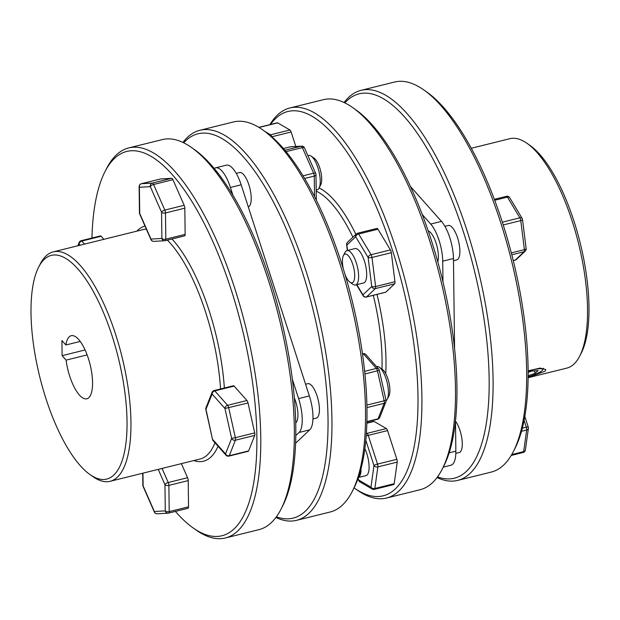 <?xml version="1.0" encoding="UTF-8"?>
<svg xmlns="http://www.w3.org/2000/svg" width="620" height="620" viewBox="0 0 620 620"><rect width="100%" height="100%" fill="white"/><g stroke="black" fill="none" stroke-linecap="round" stroke-linejoin="round"><path stroke-width="0.93" d="M376.549 366.637L376.79 366.575A17.732 6.215 76.1 0 1 379.363 367.272A17.732 6.215 76.1 0 1 380.866 368.652A17.732 6.215 76.1 0 1 387.492 384.067A17.732 6.215 76.1 0 1 387.267 399.179A17.732 6.215 76.1 0 1 386.058 400.66M387.267 399.179L388.918 395.947A14.771 5.185 -103.9 0 0 389.112 383.354A14.771 5.185 -103.9 0 0 383.586 370.504A14.771 5.185 -103.9 0 0 382.331 369.357L379.363 367.272M254.882 434.333A2.953 1.039 -103.9 0 0 254.704 432.892L235.368 437.681A2.953 1.039 76.1 0 1 235.546 439.131A2.953 1.039 76.1 0 1 235.399 440.2L254.735 435.411A2.953 1.039 -103.9 0 0 254.882 434.333M172.306 178.661A2.953 1.039 -103.9 0 0 171.694 178.304L152.357 183.101A2.953 1.039 76.1 0 1 152.97 183.458A2.953 1.039 76.1 0 1 153.59 184.489L172.926 179.692A2.953 1.039 -103.9 0 0 172.306 178.661M77.787 268.863A115.235 40.424 76.1 0 1 126.658 410.967A115.235 40.424 76.1 0 1 90.024 474.594A115.235 40.424 76.1 0 1 80.244 465.62A115.235 40.424 76.1 0 1 37.146 365.436A115.235 40.424 76.1 0 1 38.618 267.173A115.235 40.424 76.1 0 1 77.787 268.863M90.024 474.594L92.992 476.679A118.188 41.455 -103.9 0 0 110.135 481.298A118.188 41.455 -103.9 0 0 128.464 390.368A118.188 41.455 -103.9 0 0 80.445 265.678A118.188 41.455 -103.9 0 0 53.273 251.86A118.188 41.455 -103.9 0 0 40.269 263.942L38.618 267.173M167.369 240.134A118.188 41.455 76.1 0 1 170.415 243.381A118.188 41.455 76.1 0 1 220.534 388.957M214.97 442.773A118.188 41.455 76.1 0 1 200.105 459.002L110.135 481.298M193.742 460.575A121.148 42.493 -103.9 0 0 218.046 446.245M224.355 388.012A121.148 42.493 -103.9 0 0 173.073 240.196A121.148 42.493 -103.9 0 0 171.988 238.995M91.938 238.034A197.966 69.44 76.1 0 1 104.958 171.701A197.966 69.44 76.1 0 1 172.251 174.608A197.966 69.44 76.1 0 1 256.215 418.732A197.966 69.44 76.1 0 1 193.269 528.038A197.966 69.44 76.1 0 1 176.475 512.624A197.966 69.44 76.1 0 1 175.413 511.415M193.269 528.038L196.238 530.123A200.927 70.478 -103.9 0 0 225.386 537.974A200.927 70.478 -103.9 0 0 256.548 383.385A200.927 70.478 -103.9 0 0 174.91 171.422A200.927 70.478 -103.9 0 0 128.712 147.924A200.927 70.478 -103.9 0 0 106.609 168.47L104.958 171.701M281.062 509.105L282.712 505.874A197.966 69.44 -103.9 0 0 285.239 337.071A197.966 69.44 -103.9 0 0 211.195 164.959A197.966 69.44 -103.9 0 0 194.401 149.536L191.433 147.452A200.927 70.478 76.1 0 1 208.483 163.099A200.927 70.478 76.1 0 1 283.627 337.776A200.927 70.478 76.1 0 1 281.062 509.105A200.927 70.478 76.1 0 1 258.951 529.65L225.386 537.974M87.133 354.911L66.084 360.127A32.504 11.4 -103.9 0 0 79.36 394.994A32.504 11.4 -103.9 0 0 86.839 398.792A32.504 11.4 -103.9 0 0 91.876 373.783A32.504 11.4 -103.9 0 0 78.67 339.497A32.504 11.4 -103.9 0 0 71.199 335.699A32.504 11.4 -103.9 0 0 65.891 344.991L61.93 340.527L62.116 355.663L66.084 360.127M236.236 173.375L239.568 172.554A17.732 6.215 76.1 0 1 247.147 180.335A17.732 6.215 76.1 0 1 251.224 198.082A17.732 6.215 76.1 0 1 248.294 206.91M305.567 384.229L307.768 383.687A17.732 6.215 76.1 0 1 311.844 385.756A17.732 6.215 76.1 0 1 319.044 404.457A17.732 6.215 76.1 0 1 316.293 418.097L312.961 418.926M262.601 129.812L265.569 131.897A197.966 69.44 76.1 0 1 282.371 147.32A197.966 69.44 76.1 0 1 356.415 319.432A197.966 69.44 76.1 0 1 353.881 488.235L352.23 491.466A200.927 70.478 -103.9 0 0 354.803 320.137A200.927 70.478 -103.9 0 0 279.651 145.46A200.927 70.478 -103.9 0 0 262.601 129.812A200.927 70.478 -103.9 0 0 233.461 121.962L199.888 130.285A200.927 70.478 76.1 0 1 246.078 153.783A200.927 70.478 76.1 0 1 327.724 365.746A200.927 70.478 76.1 0 1 296.554 520.335A200.927 70.478 76.1 0 1 275.892 517.483M276.38 516.824A197.966 69.44 -103.9 0 0 326.345 387.399A197.966 69.44 -103.9 0 0 243.428 156.969A197.966 69.44 -103.9 0 0 183.691 142.809M182.947 142.453A200.927 70.478 76.1 0 1 199.888 130.285M319.075 188.046L320.726 184.814A14.771 5.185 -103.9 0 0 321.703 178.924A14.771 5.185 -103.9 0 0 314.138 158.224L311.17 156.139A17.732 6.215 76.1 0 1 320.246 180.978A17.732 6.215 76.1 0 1 319.075 188.046A17.732 6.215 76.1 0 1 317.122 189.859L316.185 190.1M343.379 255.626L345.03 252.394A17.732 6.215 76.1 0 1 345.89 251.201A17.732 6.215 76.1 0 1 346.983 250.581A17.732 6.215 76.1 0 1 356.833 264.616A17.732 6.215 76.1 0 1 356.601 284.379A17.732 6.215 76.1 0 1 355.508 284.999A17.732 6.215 76.1 0 1 352.935 284.301L349.967 282.216A14.771 5.185 -103.9 0 0 353.028 282.278A14.771 5.185 -103.9 0 0 352.803 264.438A14.771 5.185 -103.9 0 0 344.092 254.626A14.771 5.185 -103.9 0 0 343.379 255.626A14.771 5.185 -103.9 0 0 343.348 268.948M346.983 250.581L355.035 248.581A17.732 6.215 76.1 0 1 364.893 262.617A17.732 6.215 76.1 0 1 364.661 282.379A17.732 6.215 76.1 0 1 363.568 282.999L355.508 284.999M390.995 251.185A2.953 1.039 -103.9 0 0 390.429 249.914L371.093 254.704A2.953 1.039 76.1 0 1 371.651 255.983A2.953 1.039 76.1 0 1 371.985 257.471L391.321 252.681A2.953 1.039 -103.9 0 0 390.995 251.185M361.034 468.736A17.732 6.215 76.1 0 1 358.422 477.439M364.878 448.679A17.732 6.215 76.1 0 1 366.8 453.607A17.732 6.215 76.1 0 1 365.971 475.633L358.391 477.516M393.901 484.468A2.953 1.039 -103.9 0 0 394.204 483.693L374.868 488.482A2.953 1.039 76.1 0 1 374.565 489.257A2.953 1.039 76.1 0 1 374.379 489.358L393.723 484.569A2.953 1.039 -103.9 0 0 393.901 484.468M528.147 370.814L540.105 368.079L545.84 369.551L545.135 371.163L528.132 377.549M528.132 377.704L566.719 368.14A118.188 41.455 -103.9 0 0 574.004 364.01A118.188 41.455 -103.9 0 0 579.723 356.058A118.188 41.455 -103.9 0 0 578.53 243.451A118.188 41.455 -103.9 0 0 527 143.321A118.188 41.455 -103.9 0 0 509.857 138.702L471.27 148.265M457.7 480.399L491.272 472.076A200.927 70.478 -103.9 0 0 503.665 465.046A200.927 70.478 -103.9 0 0 513.375 451.531A200.927 70.478 -103.9 0 0 511.353 260.098A200.927 70.478 -103.9 0 0 423.747 89.877A200.927 70.478 -103.9 0 0 394.607 82.026L361.034 90.35A200.927 70.478 76.1 0 1 472.727 249.434A200.927 70.478 76.1 0 1 470.092 473.37A200.927 70.478 76.1 0 1 457.7 480.399A200.927 70.478 76.1 0 1 437.038 477.547M437.526 476.889A197.966 69.44 -103.9 0 0 466.511 471.27A197.966 69.44 -103.9 0 0 463.528 232.26A197.966 69.44 -103.9 0 0 346.851 100.804A197.966 69.44 -103.9 0 0 344.836 102.874M344.1 102.517A200.927 70.478 76.1 0 1 348.649 97.379A200.927 70.478 76.1 0 1 361.034 90.35M444.904 226.315L448.237 225.486A17.732 6.215 76.1 0 1 458.087 239.522A17.732 6.215 76.1 0 1 457.854 259.284A17.732 6.215 76.1 0 1 456.762 259.904L453.483 260.718M455.483 421.143A17.732 6.215 76.1 0 1 459.993 430.512A17.732 6.215 76.1 0 1 459.164 452.538L455.832 453.367M443.238 467.139L450.911 465.24A28.07 9.842 -103.9 0 0 452.646 464.256A28.07 9.842 -103.9 0 0 455.855 451.174L455.483 421.104M437.805 261.911A17.732 6.215 -103.9 0 0 436.271 243.738A17.732 6.215 -103.9 0 0 428.188 230.904M316.2 191.138A118.188 41.455 76.1 0 1 352.896 237.173M373.294 295.322A118.188 41.455 76.1 0 1 381.974 369.109M385.725 373.69A121.148 42.493 -103.9 0 0 376.991 294.407M355.865 234.368A121.148 42.493 -103.9 0 0 319.13 187.953M270.49 124.473A197.966 69.44 76.1 0 1 275.683 118.443A197.966 69.44 76.1 0 1 392.359 249.899A197.966 69.44 76.1 0 1 395.335 488.909A197.966 69.44 76.1 0 1 354.423 488.103A197.966 69.44 76.1 0 1 354.074 487.855M354.423 488.103L357.391 490.188A200.927 70.478 -103.9 0 0 386.531 498.038A200.927 70.478 -103.9 0 0 398.916 491.009A200.927 70.478 -103.9 0 0 401.551 267.073A200.927 70.478 -103.9 0 0 289.865 107.989A200.927 70.478 -103.9 0 0 277.473 115.018A200.927 70.478 -103.9 0 0 269.933 124.612M442.207 469.17L443.858 465.938A197.966 69.44 -103.9 0 0 441.858 277.318A197.966 69.44 -103.9 0 0 355.547 109.6L352.579 107.516A200.927 70.478 76.1 0 1 440.177 277.737A200.927 70.478 76.1 0 1 442.207 469.17A200.927 70.478 76.1 0 1 432.489 482.686A200.927 70.478 76.1 0 1 420.104 489.715L386.531 498.038M289.865 107.989L323.438 99.665A200.927 70.478 76.1 0 1 352.579 107.516M528.139 376.875A14.771 2.689 162.1 0 0 542.043 370.582A14.771 2.689 162.1 0 0 542.585 369.923A14.771 2.689 162.1 0 0 528.147 371.233M528.147 375.805L535.2 373.302L538.144 370.52L531.557 371.124L528.155 372.333M534.417 370.861L535.2 373.302M259.036 127.472L277.659 122.861A2.953 1.039 -103.9 0 0 277.303 122.783L258.85 127.356M277.659 122.861L289.935 129.999L270.599 134.796A2.953 1.039 76.1 0 1 271.793 136.78L291.137 131.99A2.953 1.039 -103.9 0 0 289.935 129.999M291.137 131.99L295.817 146.483M377.983 229.206A2.953 1.039 -103.9 0 0 376.991 228.416L357.647 233.205A2.953 1.039 76.1 0 1 358.647 233.996L377.983 229.206L390.429 249.914M391.321 252.681L394.956 281.728L375.612 286.525L371.985 257.471A2.953 0.891 -7.1 0 1 368.117 257.447A2.953 1.821 -31 0 1 371.093 254.704L358.647 233.996A2.953 1.821 -31 0 0 355.671 236.739L368.117 257.447L371.744 286.502A2.953 0.891 -7.1 0 0 375.612 286.525A2.953 1.039 76.1 0 1 375.325 288.602L394.661 283.805A2.953 1.039 -103.9 0 0 394.956 281.728M394.661 283.805L385.849 292.152L366.513 296.941L375.325 288.602A2.953 2.712 46.6 0 1 371.744 286.502L362.933 294.841L356.818 284.673M356.5 284.751L363.088 295.701A2.953 1.821 -31 0 1 362.933 294.841A2.953 2.712 -133.4 0 0 366.513 296.941A2.953 1.039 76.1 0 1 366.327 297.05L385.663 292.252A2.953 1.039 -103.9 0 0 385.849 292.152M365.823 440.301L373.984 465.566A2.953 2.085 7.9 0 0 377.867 466.899L397.203 462.101A2.953 1.039 -103.9 0 0 396.854 459.304L377.518 464.101L368.233 435.372L387.578 430.575A2.953 1.039 -103.9 0 0 386.376 428.583L367.04 433.372A2.953 2.619 120.2 0 0 366.358 433.643M397.203 462.101L394.204 483.693M366.862 423.235L374.1 421.445A2.953 1.039 -103.9 0 0 373.736 421.368L366.87 423.072M374.1 421.445L386.376 428.583M387.578 430.575L396.854 459.304M454.576 348.51L453.453 258.532A28.07 9.842 -103.9 0 0 441.456 221.394L410.37 186.364M442.967 281.899L442.711 261.198A28.07 9.842 -103.9 0 0 430.714 224.053L422.236 214.497M423.747 89.877L426.715 91.962A197.966 69.44 76.1 0 1 513.027 259.679A197.966 69.44 76.1 0 1 515.026 448.299L513.375 451.531M527 143.321L529.968 145.406A115.235 40.424 76.1 0 1 580.204 243.032A115.235 40.424 76.1 0 1 581.374 352.827L579.723 356.058M513.251 260.578L515.305 260.067A2.953 2.712 46.6 0 0 516.437 259.447L525.256 251.108A2.953 2.953 0 0 0 526.155 248.597A2.953 0.891 172.9 0 1 524.404 249.651A2.953 1.039 76.1 0 1 524.117 251.728L511.795 254.781M526.155 248.597L522.528 219.542A2.953 2.953 0 0 0 522.133 218.387A2.953 1.821 149 0 0 519.886 217.829A2.953 1.039 76.1 0 1 520.443 219.108A2.953 1.039 76.1 0 1 520.777 220.596L503.223 224.944M522.528 219.542A2.953 0.891 172.9 0 1 520.777 220.596L524.404 249.651L511.299 252.898M522.133 218.387L509.686 197.672A2.953 1.821 149 0 0 507.439 197.121L494.698 200.276M523.179 452.484A2.953 2.953 0 0 0 525.388 450.019A2.953 2.085 -172.1 0 1 523.66 451.608A2.953 1.039 76.1 0 1 523.357 452.383A2.953 1.039 76.1 0 1 523.179 452.484L511.206 455.452M525.388 450.019L528.387 428.436A2.953 2.085 -172.1 0 1 526.659 430.017L521.505 431.295M358.135 478.245L358.709 480.019A2.953 0.535 162.1 0 0 358.585 480.26A2.953 2.953 0 0 0 359.91 481.903A2.953 2.619 120.2 0 1 358.709 480.019L370.985 487.157A2.953 2.085 7.9 0 0 374.868 488.482L377.867 466.899A2.953 1.039 76.1 0 0 377.518 464.101A2.953 0.535 -17.9 0 0 373.984 465.566L370.985 487.157A2.953 2.619 120.2 0 0 372.186 489.048A2.953 2.953 0 0 0 374.379 489.358M347.51 242.265A2.953 2.953 0 0 0 346.611 244.784A2.953 0.891 -7.1 0 0 346.859 245.078L355.671 236.739A2.953 2.712 -133.4 0 1 356.329 233.926L347.51 242.265A2.953 2.712 46.6 0 0 346.859 245.078L347.526 250.441M345.03 274.482A14.771 5.185 -103.9 0 0 349.967 282.216M269.816 135.121A2.953 2.619 -59.8 0 1 270.599 134.796L265.306 131.711M307.884 155.62L308.597 155.45A17.732 6.215 76.1 0 1 311.17 156.139M296.554 520.335L330.127 512.011A200.927 70.478 -103.9 0 0 352.23 491.466M232.95 195.316L230.408 187.457A28.07 9.842 -103.9 0 0 215.597 167.842A28.07 9.842 -103.9 0 0 214.241 168.5M295.608 443.215L309.767 429.815A28.07 9.842 -103.9 0 0 309.349 395.932L241.157 184.799A28.07 9.842 -103.9 0 0 226.339 165.176L215.597 167.842M295.81 435.527L299.026 432.481A28.07 9.842 -103.9 0 0 298.6 398.59L292.353 379.246M295.74 422.949A17.732 6.215 -103.9 0 0 294.345 397.893M101.153 236.267A2.953 1.039 -103.9 0 0 100.479 235.918L81.142 240.707A2.953 1.039 76.1 0 1 81.817 241.056L101.153 236.267L103.866 239.32M212.087 392.328L205.972 407.821A2.953 2.953 0 0 0 205.84 409.549L212.149 394.08A2.953 2.302 138.4 0 1 214.807 390.887L234.143 386.097L246.938 400.512L227.602 405.31A2.953 1.039 76.1 0 1 228.687 407.766L235.368 437.681L231.632 438.41L224.952 408.495A2.953 2.302 -41.6 0 1 227.602 405.31L214.807 390.887A2.953 1.039 76.1 0 0 214.125 390.546A2.953 2.953 0 0 0 212.087 392.328A2.953 2.48 21.5 0 0 212.149 394.08L224.952 408.495L248.023 402.977L254.704 432.892M254.735 435.411L248.62 450.903L229.284 455.7A2.953 1.039 76.1 0 1 228.912 456.103L248.248 451.306A2.953 1.039 -103.9 0 0 248.62 450.903M234.143 386.097A2.953 1.039 -103.9 0 0 233.461 385.749L214.125 390.546M248.023 402.977A2.953 1.039 -103.9 0 0 246.938 400.512M145.01 226.083A121.148 42.493 -103.9 0 0 136.881 231.136M141.282 183.76A2.953 1.039 76.1 0 1 141.368 183.729A2.953 1.039 76.1 0 1 141.438 183.722L152.357 183.101A2.953 2.759 -93.3 0 0 150.311 186.643L139.392 187.263A2.953 1.542 179.3 0 1 139.128 186.636L139.453 212.854A2.953 2.953 0 0 0 139.702 214.001A2.953 1.225 -23.7 0 1 139.725 213.481L139.392 187.263A2.953 2.759 -93.3 0 1 141.438 183.722L160.774 178.932L171.694 178.304M172.926 179.692L184.171 205.29L164.835 210.079A2.953 1.039 76.1 0 1 165.478 212.962L184.814 208.165A2.953 1.039 -103.9 0 0 184.171 205.29M184.814 208.165L185.14 234.383L165.804 239.173A2.953 1.039 76.1 0 1 165.284 240.653A2.953 1.039 76.1 0 1 165.215 240.661A2.953 2.759 -93.3 0 1 164.742 240.738L164.742 240.738A2.953 2.759 -93.3 0 1 161.882 238.452L150.97 239.072L139.725 213.481A2.953 1.542 -0.7 0 1 139.453 212.854M165.346 240.63L184.551 235.871A2.953 1.039 -103.9 0 0 184.62 235.863A2.953 1.039 -103.9 0 0 185.14 234.383M181.381 463.644L187.573 477.718L168.229 482.507A2.953 1.225 156.3 0 0 164.959 484.662L165.284 510.88A2.953 2.759 86.7 0 0 168.136 513.166L168.136 513.166A2.953 2.759 86.7 0 0 168.617 513.089A2.953 1.039 76.1 0 0 168.679 513.081L188.023 508.292A2.953 1.039 -103.9 0 0 188.542 506.811L169.206 511.601A2.953 1.039 76.1 0 1 168.679 513.081A2.953 2.953 0 0 1 168.136 513.166L157.217 513.786A2.953 2.759 86.7 0 1 154.365 511.5A2.953 1.225 156.3 0 0 154.349 512.027A2.953 2.953 0 0 0 157.217 513.786M162.045 468.433L168.229 482.507A2.953 1.039 76.1 0 1 168.873 485.39L188.217 480.593A2.953 1.039 -103.9 0 0 187.573 477.718M188.217 480.593L188.542 506.811M168.749 513.058L187.953 508.299A2.953 1.039 -103.9 0 0 188.023 508.292M80.236 341.442L65.891 344.991M53.273 251.86L143.243 229.563A118.188 41.455 76.1 0 1 146.351 229.137M85.103 349.967L62.116 355.663M128.712 147.924L162.285 139.601A200.927 70.478 76.1 0 1 191.433 147.452M161.556 212.234A2.953 1.225 -23.7 0 1 164.835 210.079L153.59 184.489A2.953 1.225 -23.7 0 0 150.311 186.643L161.556 212.234L161.882 238.452A2.953 1.542 179.3 0 0 165.804 239.173L165.478 212.962A2.953 1.542 -0.7 0 1 161.556 212.234M153.822 241.358L153.822 241.358A2.953 2.759 -93.3 0 1 150.97 239.072A2.953 1.225 -23.7 0 0 150.947 239.599A2.953 2.953 0 0 0 153.822 241.358L164.742 240.738A2.953 2.953 0 0 0 165.284 240.653L184.62 235.863M205.84 409.549L212.521 439.464L206.034 409.572A2.953 2.48 21.5 0 1 205.972 407.821M225.99 455.196A2.953 2.302 138.4 0 1 225.517 453.902A2.953 2.48 21.5 0 0 229.284 455.7L235.399 440.2A2.953 2.48 21.5 0 1 231.632 438.41L225.517 453.902L212.714 439.479A2.953 2.302 -41.6 0 0 213.195 440.781L225.99 455.196A2.953 2.953 0 0 0 228.912 456.103M158.24 469.379L164.959 484.662A2.953 1.542 179.3 0 0 168.873 485.39L169.206 511.601A2.953 1.542 -0.7 0 1 165.284 510.88L154.365 511.5L143.119 485.91A2.953 1.225 156.3 0 0 143.104 486.429L154.349 512.027M78.639 245.574L79.166 244.241A2.953 2.48 -158.5 0 1 79.104 242.498L77.802 245.776M379.742 417.446A2.953 2.48 -158.5 0 1 378.076 418.818A2.953 1.039 76.1 0 1 377.704 419.229A2.953 2.953 0 0 0 379.742 417.446L385.857 401.946A2.953 2.953 0 0 0 385.989 400.218L379.308 370.31L364.932 374M385.989 400.218L384.16 400.807L377.479 370.892A2.953 1.039 76.1 0 0 376.394 368.435L363.599 354.012L362.545 354.276M385.857 401.946A2.953 2.48 -158.5 0 1 384.191 403.325L366.955 407.596M316.308 200.136L315.991 174.662A2.953 2.953 0 0 0 315.743 173.507A2.953 1.225 156.3 0 0 313.627 173.205A2.953 1.039 76.1 0 1 314.27 176.08L304.598 178.483M315.743 173.507L304.498 147.917A2.953 1.225 156.3 0 0 302.382 147.614L286.068 151.652M304.498 147.917A2.953 2.953 0 0 0 301.622 146.15L301.622 146.15A2.953 2.759 86.7 0 0 301.149 146.227A2.953 1.039 76.1 0 1 301.762 146.583A2.953 1.039 76.1 0 1 302.382 147.614L313.627 173.205L303.01 175.832M301.622 146.15L290.703 146.777A2.953 2.759 86.7 0 0 290.23 146.847L283.433 148.529L290.16 146.855A2.953 1.039 76.1 0 1 290.23 146.847L301.149 146.227L284.906 150.249M366.901 405.085L384.16 400.807A2.953 1.039 76.1 0 1 384.338 402.256A2.953 1.039 76.1 0 1 384.191 403.325L378.076 418.818L366.908 421.592M449.159 452.832L455.855 451.174M442.711 261.198L453.453 258.532M430.714 224.053L441.456 221.394M525.256 251.108A2.953 2.712 -133.4 0 1 524.117 251.728L515.305 260.067A2.953 1.039 76.1 0 1 515.119 260.168A2.953 2.953 0 0 0 516.437 259.447M506.261 196.431A2.953 1.039 76.1 0 1 506.439 196.331A2.953 1.039 76.1 0 1 507.439 197.121L519.886 217.829L502.332 222.177M528.387 428.436A2.953 2.953 0 0 0 528.271 427.118A2.953 0.535 162.1 0 0 526.31 427.226A2.953 1.039 76.1 0 1 526.659 430.017L523.66 451.608L511.725 454.568M522.335 428.211L526.31 427.226L524.101 420.399M366.188 436.031A2.953 0.535 162.1 0 1 368.233 435.372A2.953 1.039 76.1 0 0 367.04 433.372L366.404 433.008M357.469 233.306A2.953 1.039 76.1 0 1 357.647 233.205A2.953 2.953 0 0 0 356.329 233.926M241.157 184.799L230.408 187.457M309.767 429.815L299.026 432.481M309.349 395.932L298.6 398.59M142.701 473.231L142.848 485.282A2.953 1.542 179.3 0 0 143.119 485.91L142.964 473.161M84.529 244.11L81.817 241.056A2.953 2.302 -41.6 0 0 79.166 244.241L80.034 245.226M364.661 371.341L376.394 368.435A2.953 2.302 138.4 0 1 378.634 368.993L365.839 354.578A2.953 2.953 0 0 0 362.917 353.671A2.953 1.039 76.1 0 1 363.599 354.012A2.953 2.302 -41.6 0 1 365.839 354.578M315.991 174.662A2.953 1.542 179.3 0 1 314.27 176.08L314.526 196.579M290.098 146.878A2.953 1.039 76.1 0 1 290.16 146.855A2.953 2.953 0 0 1 290.703 146.777M542.585 369.923L543.476 368.241M509.686 197.672A2.953 2.953 0 0 0 506.439 196.331L494.341 199.33M515.119 260.168L513.259 260.632M528.271 427.118L524.838 416.477M359.91 481.903L372.186 489.048M358.027 478.539L358.585 480.26M346.611 244.784L347.324 250.496M363.088 295.701A2.953 2.953 0 0 0 366.327 297.05M160.704 178.94L141.368 183.729A2.953 2.953 0 0 0 139.128 186.636M139.702 214.001L150.947 239.599M212.521 439.464A2.953 2.953 0 0 0 213.195 440.781M142.848 485.282A2.953 2.953 0 0 0 143.104 486.429M81.142 240.707A2.953 2.953 0 0 0 79.104 242.498M362.917 353.671L362.475 353.78M379.308 370.31A2.953 2.953 0 0 0 378.634 368.993M377.704 419.229L366.901 421.902"/></g></svg>
